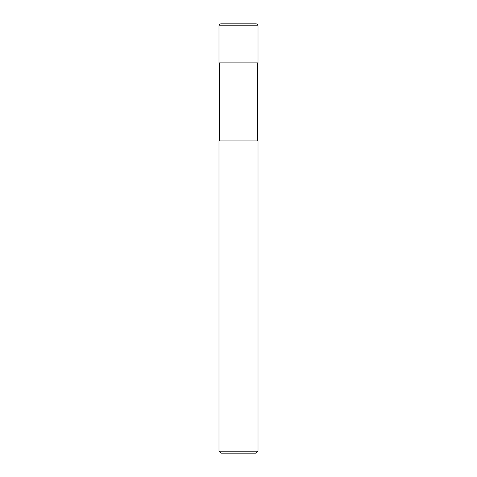 <?xml version="1.0" encoding="UTF-8"?>
<svg xmlns="http://www.w3.org/2000/svg" width="477" height="477" viewBox="0 0 477 477"><rect width="100%" height="100%" fill="white"/><g stroke="black" fill="none" stroke-linecap="round" stroke-linejoin="round"><path stroke-width="0.72" d="M238.5 451.2L258.015 451.2L258.015 140.93L218.985 140.93L218.985 451.2L238.5 451.2M218.985 451.2L220.94 453.15L256.06 453.15L258.015 451.2M220.94 23.85L256.06 23.85C257.246 23.963 257.896 24.613 258.015 25.8L218.985 25.8C219.104 24.613 219.754 23.963 220.94 23.85M218.985 25.8L218.985 62.875L258.015 62.875L258.015 25.8M257.663 62.875L257.663 140.93M219.337 62.875L219.337 140.93"/></g></svg>
